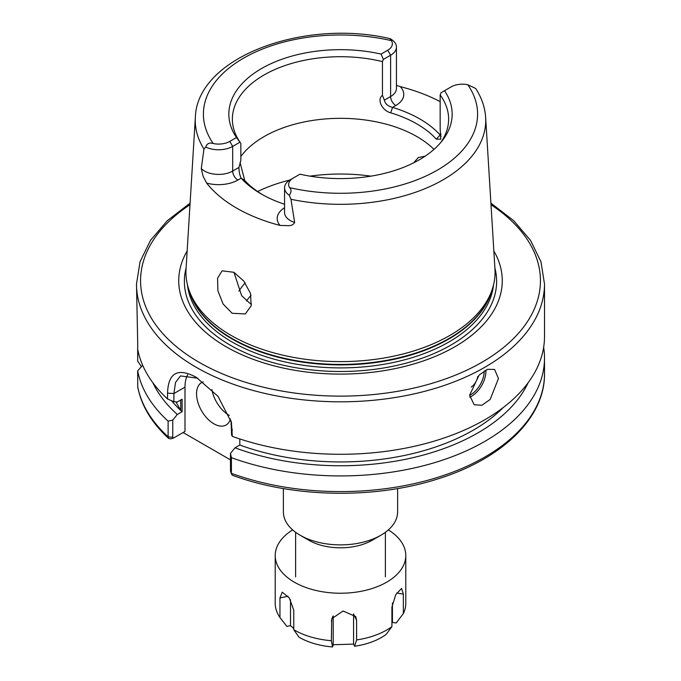 <?xml version="1.0" encoding="UTF-8"?>
<svg xmlns="http://www.w3.org/2000/svg" width="681" height="681" viewBox="0 0 681 681"><rect width="100%" height="100%" fill="white"/><g stroke="black" fill="none" stroke-linecap="round" stroke-linejoin="round"><path stroke-width="1.02" d="M356.606 639.919A65.282 37.693 180 0 0 376.167 634.956A65.282 37.693 180 0 0 391.915 626.622L386.195 634.36A57.894 33.42 180 0 1 372.132 641.834A57.894 33.42 180 0 1 354.622 646.252L356.606 639.919L356.606 620.382L353.575 614.117A10.198 8.317 174.6 0 0 353.567 613.896M388.357 529.903A65.282 37.693 180 0 1 405.782 555.543A65.282 37.693 180 0 1 376.167 587.107A65.282 37.693 180 0 1 309.412 588.682A65.282 37.693 180 0 1 275.218 555.543A65.282 37.693 180 0 1 292.643 529.903M391.915 626.622L391.915 607.086L395.755 594.666L401.577 588.418L403.339 594.07L396.708 593.083M405.782 555.543L405.782 603.392A65.282 37.693 180 0 1 403.339 613.598L403.339 594.07M290.506 599.825L290.506 625.643L286.871 626.435L279.951 617.488A65.282 37.693 180 0 1 275.218 603.392L275.218 555.543M279.951 617.488L279.951 597.952L282.249 592.172L289.323 597.969L293.766 610.176L293.766 629.712A65.282 37.693 180 0 0 331.366 640.71L331.715 618.74L343.079 611.01L355.686 616.535L356.606 620.382M391.915 623.013L392.426 622.434L396.18 622.987L403.339 613.598M333.205 615.862L333.205 644.737L353.575 644.098L354.622 646.252M333.205 644.737L332.566 646.95A57.894 33.42 180 0 1 298.933 637.11L293.766 629.712M290.506 625.643L293.766 628.529M332.566 646.95L331.366 640.71M392.426 602.966L392.426 622.434M353.575 614.117L353.575 644.098M380.892 535.223L372.235 540.22A44.878 25.912 0 0 1 308.765 540.22L300.108 535.223A57.119 32.977 0 0 0 380.892 535.223A57.119 32.977 0 0 0 397.619 511.899L397.619 488.566M498.458 378.559L494.593 369.434L487.536 369.332L479.126 375.044L469.601 395.218L474.189 404.761L481.91 405.255L490.158 399.449L498.458 378.559M203.142 381.905A24.482 14.131 -120 0 0 201.61 382.594A24.482 14.131 -120 0 0 197.856 402.216A24.482 14.131 -120 0 0 213.843 423.786A24.482 14.131 -120 0 0 226.083 424.995A24.482 14.131 -120 0 0 230.493 418.892M211.927 389.583A24.482 14.131 -120 0 0 228.85 415.121A24.482 14.131 -120 0 0 229.284 415.367M284.556 204.266A112.203 64.78 180 0 1 261.163 193.923L261.163 193.923A112.203 64.78 180 0 1 241.117 178.175C239.661 175.034 238.937 171.459 238.937 167.441L240.844 160.469L240.844 143.35A108.126 62.422 180 0 1 232.374 119.132A108.126 62.422 180 0 1 382.45 61.596L382.45 95.366L384.373 100.133C385.054 103.75 387.787 106.168 392.571 107.394A112.203 64.78 180 0 1 439.883 134.71L441.152 136.226M294.643 222.491L290.974 199.295L289.255 195.26A19.911 11.492 180 0 1 284.556 187.837L284.556 212.489A19.911 11.492 0 0 0 290.387 220.618A19.911 11.492 0 0 0 294.643 222.491C293.613 224.466 291.698 225.53 288.897 225.683L280.002 225.42A146.934 84.836 180 0 1 236.596 208.097A146.934 84.836 180 0 1 206.598 183.044L203.04 176.115L201.287 168.599L203.959 149.054L205.756 147.053C206.964 143.512 209.45 142.346 213.213 143.529A15.833 9.142 0 0 0 229.803 141.401L236.469 137.553L240.844 143.35M413.673 162.827L418.313 157.541L425.165 156.162M251.519 304.084L249.689 303.147L241.644 295.648L233.975 272.357M233.881 272.298L222.091 270.825L217.554 278.24L217.894 290.753L223.096 304.015L232.144 313.277L245.339 313.941L251.161 305.854L250.548 293.52L243.789 281.066L233.881 272.298M284.556 187.837A19.911 11.492 180 0 1 290.387 179.707L293.273 178.047A15.833 9.142 0 0 0 289.578 187.624C291.587 189.744 291.485 192.289 289.255 195.26M493.844 250.966A161.763 93.391 180 0 1 425.702 360.096A161.763 93.391 180 0 1 226.118 346.74A161.763 93.391 180 0 1 187.156 250.966M290.974 199.295A145.24 83.857 180 0 0 485.647 117.49L494.968 269.216A154.561 89.237 180 0 1 492.261 289.28A154.561 89.237 180 0 1 385.786 357.695A154.561 89.237 180 0 1 231.208 335.478A154.561 89.237 180 0 1 188.739 289.28A154.561 89.237 180 0 1 186.032 269.216L195.353 117.49A145.24 83.857 180 0 0 203.959 149.054M240.844 156.528A108.126 62.422 180 0 1 416.951 136.609A108.126 62.422 180 0 1 433.984 149.386M238.878 291.136A108.126 62.422 180 0 1 240.997 288.037A108.126 62.422 180 0 1 245.22 282.947M240.035 162.478L244.726 180.414A108.126 62.422 0 0 0 262.628 194.749M485.647 117.49C484.974 107.309 481.629 97.621 475.619 88.428L467.787 84.733A15.833 9.142 0 0 0 451.197 86.87L441.05 92.727L440.156 94.914L440.156 128.692L440.777 139.205L436.274 139.137A108.126 62.422 0 0 0 416.951 123.959A108.126 62.422 0 0 0 390.681 112.808C382.713 110.977 376.312 99.775 382.45 95.366M197.737 378.202L180.525 375.921L175.553 382.364L173.893 393.55L173.893 401.722L167.543 398.972L167.543 393.133C168.233 372.711 177.801 367.434 196.247 377.308L217.997 396.308L231.412 422.407L232.315 436.368L231.591 435.04L231.021 420.764M190.093 203.134L167.398 220.601L150.51 240.333L140.048 261.725L136.498 284.037A204.002 117.779 180 0 0 196.247 367.314A204.002 117.779 180 0 0 418.568 392.852A204.002 117.779 180 0 0 544.502 284.037L544.502 336.508A204.002 117.779 180 0 1 439.364 439.534A204.002 117.779 180 0 1 232.315 436.368M230.459 459.862L183.104 432.52M136.498 284.037L137.673 341.462A204.002 117.779 180 0 0 137.681 341.504L137.681 361.151L141.461 366.667M173.893 401.722L177.315 401.986L182.108 399.219L182.108 411.707A187.684 108.356 180 0 1 171.484 400.683M180.737 400.011L180.737 410.396L175.945 401.884M171.544 400.717A187.684 108.356 0 0 0 180.737 410.396M503.319 407.476A187.684 108.356 180 0 1 239.814 445.025L239.814 438.947M528.107 382.773A194.306 112.178 180 0 1 235.022 447.792L239.814 445.025M230.518 471.022L230.459 453.401L235.022 447.792M230.459 453.401L231.404 457.675L231.404 473.338L232.289 475.219C292.966 497.802 374.346 499.318 437.381 479.066C501.812 459.249 545.055 417.819 544.502 373.818A204.002 117.779 180 0 1 438.887 476.989A204.002 117.779 180 0 1 231.404 473.338L230.459 470.665M543.642 347.327A204.002 117.779 180 0 1 544.502 358.146A204.002 117.779 180 0 1 438.887 461.326A204.002 117.779 180 0 1 231.404 457.675M167.543 398.972A204.002 117.779 180 0 1 137.681 349.174M182.108 411.707L177.315 414.474A194.306 112.178 180 0 1 152.893 382.773M168.113 421.139L172.761 420.083L172.761 437.347L173.774 437.909L171.076 438.845L168.777 438.521L168.122 436.802L168.113 421.139A204.002 117.779 180 0 1 137.681 370.813L142.695 365.331M177.315 414.474L172.761 420.083M137.681 370.813L137.724 386.953C141.376 405.714 151.727 422.91 168.777 438.521M396.444 85.406L400.224 86.615A147.956 85.423 180 0 1 440.156 101.631M440.156 94.914A108.126 62.422 180 0 1 448.626 119.132A108.126 62.422 180 0 1 440.735 142.533M444.531 90.718A111.658 64.465 180 0 1 442.429 140.448A111.658 64.465 180 0 1 299.946 174.191L293.273 178.047M383.352 59.417L381.054 54.071L387.727 50.224A15.833 9.142 0 0 0 391.422 40.647C389.413 38.451 389.515 38.127 391.745 39.668A19.911 11.492 180 0 1 396.444 47.091A19.911 11.492 180 0 1 390.613 55.221L383.352 59.417L382.45 61.596M236.469 137.553A111.658 64.465 180 0 1 261.547 68.551A111.658 64.465 180 0 1 381.054 54.071M195.353 117.49C196.843 57.51 303.334 18.37 389.924 38.613L391.745 39.668M239.95 142.201L232.689 146.398A19.911 11.492 180 0 1 205.756 147.053M173.774 437.909L184.994 431.431L184.994 387.14L173.893 393.55L167.543 393.133M187.658 374.695A40.8 23.554 -120 0 0 184.994 387.14M172.761 437.347L168.122 436.802A204.002 117.779 180 0 1 137.681 386.476M244.726 180.414L241.108 178.175L237.882 180.048A27.257 15.74 180 0 1 206.598 183.044M436.274 139.137L441.067 134.029M390.681 112.808L392.571 107.394L395.806 105.521A27.257 15.74 180 0 0 400.224 86.615M471.226 387.089A10.198 5.891 120 0 0 477.713 376.542M283.381 488.566L283.381 511.899A57.119 32.977 0 0 0 300.108 535.223L308.765 540.22M331.366 621.174L332.66 616.637M279.951 597.952L287.995 596.207M469.601 395.346A19.179 11.075 120 0 0 484.174 371.315A19.179 11.075 120 0 0 484.174 370.992M485.859 370.055A20.404 11.781 -60 0 1 485.911 371.315A20.404 11.781 -60 0 1 469.72 397.193M201.287 168.599A19.911 11.492 0 0 0 204.53 171.05A19.911 11.492 0 0 0 232.689 171.05A7.346 4.239 -120 0 0 237.882 180.048M491.01 204.726A199.925 115.421 180 0 1 477.058 365.007A199.925 115.421 180 0 1 199.133 362.318A199.925 115.421 180 0 1 189.99 204.726M494.883 267.931A156.128 90.139 180 0 1 410.847 361.824A156.128 90.139 180 0 1 230.101 345.088A156.128 90.139 180 0 1 186.117 267.931M493.546 284.854A153.336 88.53 180 0 1 394.767 362.173A153.336 88.53 180 0 1 232.076 341.973A153.336 88.53 180 0 1 187.454 284.854M491.954 290.217A153.336 88.53 180 0 1 387.889 360.564A153.336 88.53 180 0 1 232.076 338.968A153.336 88.53 180 0 1 189.046 290.217M492.261 289.28L491.146 292.634A153.421 88.581 180 0 1 385.455 360.538A153.421 88.581 180 0 1 232.017 338.483A153.421 88.581 180 0 1 189.854 292.634L188.739 289.28M246.556 300.959A100.984 58.302 180 0 1 251.034 295.307M257.605 191.523A128.522 74.203 180 0 1 289.842 180.039M310.017 176.149A128.522 74.203 180 0 1 370.983 176.149M467.787 84.733A137.094 79.149 180 0 1 437.44 170.097A137.094 79.149 180 0 1 289.578 187.624M213.213 143.529A137.094 79.149 180 0 1 243.56 58.166A137.094 79.149 180 0 1 391.422 40.647M238.937 167.441L232.689 171.05L232.689 146.398L229.803 141.401M280.002 225.42A27.257 15.74 180 0 1 284.556 207.739M384.373 100.133L390.613 96.532L390.613 55.221L387.727 50.224M395.806 105.521A7.346 4.239 -120 0 1 390.613 96.532A19.911 11.492 0 0 0 396.444 88.402L396.444 47.091M232.315 430.528L231.591 426.868M385.378 576.867L385.378 532.304M544.502 284.037L540.952 261.725L530.49 240.333L513.602 220.601L490.907 203.134M544.502 358.146L544.502 373.818M230.493 470.963L231.523 474.291M231.251 421.692L231.404 422.399M295.622 576.867L295.622 532.304"/></g></svg>
